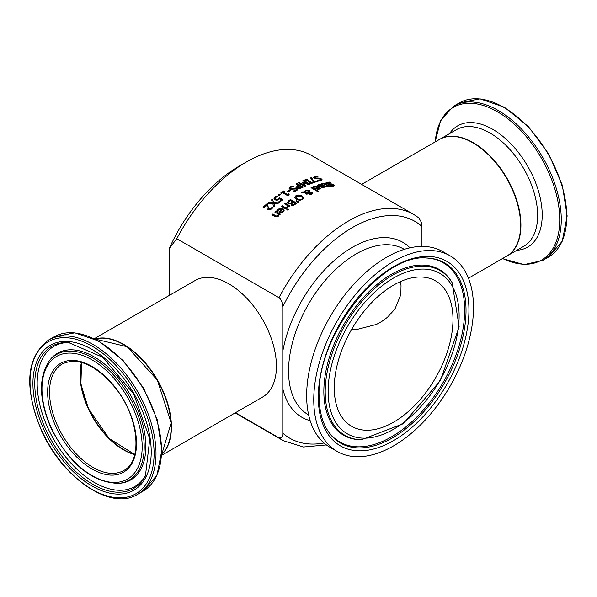 <?xml version="1.0" encoding="UTF-8"?>
<svg xmlns="http://www.w3.org/2000/svg" width="597" height="597" viewBox="0 0 597 597"><rect width="100%" height="100%" fill="white"/><g stroke="black" fill="none" stroke-linecap="round" stroke-linejoin="round"><path stroke-width="0.9" d="M266.881 206.696L266.934 204.838A130.571 75.386 120 0 0 263.814 207.666L263.083 207.241A130.571 75.386 -60 0 1 266.993 203.711L267.896 204.234L267.889 206.472L268.896 208.913L271.045 208.532L272.008 207.249A130.124 75.125 -60 0 1 272.06 207.211L272.814 207.644M267.859 205.749L268.896 209.293L270.008 209.472L271.747 207.995M263.337 207.39A130.124 75.125 -60 0 1 266.993 204.092L267.881 204.607M271.747 207.614L272.008 206.875A130.571 75.386 -60 0 1 272.06 206.831L272.06 207.211M272.008 206.875L272.008 207.249M272.06 206.831L272.963 207.353L271.717 209.017L268.083 209.734L267.143 208.696L266.934 204.838M266.993 203.711L266.993 204.092M317.649 185.727L318.873 184.928L323.738 185.577L324.955 186.727M322.865 185.421L319.582 184.958L318.567 185.846A130.571 75.386 120 0 0 318.522 185.861L317.649 185.354L318.873 184.555L323.738 185.204L324.984 186.548L324.074 187.376L322.164 187.548L319.567 186.548A130.571 75.386 -60 0 1 322.865 185.421L322.865 185.801A130.124 75.125 -60 0 0 319.97 186.779M324.037 186.451L323.477 185.779A130.571 75.386 120 0 0 320.962 186.622L322.193 187.077L324.037 186.451L323.462 187.354L322.193 187.077M320.962 186.622L322.193 187.451M313.052 187.525L314.276 186.622L319.141 187.13L320.365 188.324M315.343 188.562A130.124 75.125 -60 0 1 318.268 187.398L314.992 186.652L313.977 187.637A130.571 75.386 120 0 0 313.932 187.659L313.052 187.152L314.276 186.257L319.141 186.757L320.388 188.145L319.477 189.07L317.574 189.324L314.977 188.346A130.571 75.386 -60 0 1 318.268 187.025M317.597 189.189L319.447 188.451L318.888 187.383A130.571 75.386 120 0 0 316.365 188.376L317.597 189.189L319.447 188.077M316.365 188.376L317.597 188.816M329.469 182.1L330.529 182.712A130.571 75.386 120 0 0 330.462 182.727L327.678 182.667L327.328 183.622L332.126 183.995L334.387 185.361L333.365 186.085L331.066 186.309L330.059 185.727A130.571 75.386 -60 0 1 330.119 185.704L332.581 185.674L332.895 184.801L326.581 183.921L325.805 182.995L326.887 182.264L329.469 182.1L329.693 182.615M325.805 183.376L326.887 182.645L329.469 182.488M326.984 183.354L327.328 184.003L332.126 184.376L334.342 185.555M326.91 183.533L327.328 184.003M330.514 183.891L330.514 184.279M332.126 183.995L332.126 184.376M330.119 186.085L332.581 186.055L332.895 185.189M332.895 184.801L333.178 185.413M311.403 187.936A130.124 75.125 -60 0 1 311.843 187.742L318.111 191.361M318.477 191.204A130.571 75.386 120 0 0 317.671 191.555L311.044 187.727A130.571 75.386 -60 0 1 311.843 187.376L318.477 191.204M321.686 184.16L322.44 183.816L325.38 184.324L328.022 185.846A130.124 75.125 -60 0 1 328.559 185.704L328.775 185.831M328.022 185.473A130.571 75.386 -60 0 1 328.559 185.324L329.223 185.704A130.571 75.386 120 0 0 328.686 185.854L330.051 186.645A130.571 75.386 120 0 0 329.253 186.868L327.88 186.077A130.571 75.386 120 0 0 326.402 186.51L325.738 186.13A130.571 75.386 -60 0 1 327.216 185.697L323.91 183.883L322.447 184.189A130.571 75.386 120 0 0 322.402 184.197L321.686 183.786L322.44 183.443L325.38 183.943L328.022 185.846M328.559 185.324L328.559 185.704M328.686 185.854L329.611 186.764M327.216 185.697L327.216 186.07A130.124 75.125 -60 0 0 326.171 186.376M294.709 197.913L295.896 196.092L298.806 195.323L302.007 196.279L303.694 198.152M295.873 197.42L297.269 199.241L299.709 200.01L301.776 199.495L302.522 197.868L301.127 196.443L296.619 196.152L295.858 197.234L297.269 198.876L299.709 199.644L301.776 199.129L302.522 197.868M303.701 197.92L302.507 199.547L299.604 200.368L296.388 199.458L294.709 197.547L295.896 195.726L298.806 194.958L302.007 195.913L303.694 198.055M302.649 191.891L304.433 191.943L305.321 190.324L309.179 190.421L309.97 191.279L309.858 192.07L312.127 192.458L312.701 193.264L311.91 194.159L308.992 194.234L308.373 193.607L308.634 192.682L305.597 192.577L307.351 193.682A130.571 75.386 120 0 0 306.515 194.137L304.657 192.562L301.56 192.495A130.571 75.386 -60 0 1 302.649 191.891L304.433 192.309L305.321 190.689L309.179 190.786L309.977 191.682M302.201 192.51A130.124 75.125 -60 0 1 302.649 192.256M304.388 191.562L304.433 192.309M309.97 191.644L309.858 192.435L312.127 192.824L312.701 193.629M308.5 190.973L305.783 190.846L305.179 191.965L309.142 192.1L308.5 190.973M311.328 192.898L309.343 192.652L309.739 193.749L311.41 193.831L311.328 192.898L311.41 194.197L311.328 193.264L311.41 194.197L309.739 194.115L309.216 193.644L309.343 192.652M305.597 192.577L307.351 194.055M305.149 191.861L305.179 192.331L309.142 192.465L309.142 191.622M309.142 192.465L309.142 191.988L309.142 192.465M309.343 193.018L309.216 193.644L309.343 193.018M296.157 201.219A130.124 75.125 -60 0 1 296.463 201.017L298.806 202.159M296.463 200.644L299.119 201.943A130.571 75.386 120 0 0 298.172 202.592L295.888 201.04A130.571 75.386 -60 0 1 296.463 200.644L296.463 201.017M287.299 202.644L288.627 200.823A130.571 75.386 -60 0 1 290.448 199.525L296.799 203.189A130.571 75.386 120 0 0 295.112 204.383L293.194 205.465L291.358 205.278L290.858 203.808L288.09 203.793L287.314 202.465L288.627 201.189A130.124 75.125 -60 0 1 290.448 199.891L296.508 203.39M290.329 200.532A130.571 75.386 120 0 0 289.642 201.025L288.47 202.234L288.933 203.48L290.44 203.667L291.717 202.95A130.124 75.125 -60 0 1 292.672 202.256L290.329 200.532M288.47 202.234L288.933 203.107L290.44 203.293L291.717 202.577A130.571 75.386 -60 0 1 292.672 201.89M293.373 202.293A130.571 75.386 120 0 0 292.418 202.987L291.627 203.973L292.12 204.92L293.112 205.062L294.425 204.316A130.124 75.125 -60 0 1 295.231 203.734L293.373 202.293M291.657 203.816L292.12 204.555L293.112 204.696L294.425 203.95A130.571 75.386 -60 0 1 295.231 203.368M290.44 203.293L290.44 203.667M284.836 204.032A130.124 75.125 -60 0 1 285.366 203.629L289.851 206.219M286.784 207.831L287.941 205.831L284.56 203.875A130.571 75.386 -60 0 1 285.366 203.256L290.127 206.01A130.571 75.386 120 0 0 289.329 206.629L288.62 206.219L287.575 207.972L286.747 207.495A130.571 75.386 -60 0 1 286.784 207.457L286.784 207.517M285.366 203.256L285.366 203.629M286.784 207.457L287.941 205.831M282.202 205.749L286.963 208.502A130.571 75.386 120 0 0 286.164 209.159L281.396 206.405A130.571 75.386 -60 0 1 282.202 205.749L286.694 208.719M281.665 206.562A130.124 75.125 -60 0 1 282.202 206.122M287.164 209.816A130.124 75.125 -60 0 1 287.806 209.293L288.373 209.614M288.642 209.398A130.571 75.386 120 0 0 287.732 210.144L286.896 209.659A130.571 75.386 -60 0 1 287.806 208.92L288.642 209.398M287.806 208.92L287.806 209.293M276.821 211.107L278.045 209.45L280.515 208.308L282.903 208.838L284.142 210.368M282.038 209.114L278.754 209.472L277.739 211.196A130.571 75.386 120 0 0 277.695 211.234L276.821 210.726L278.045 209.077L282.903 208.465L284.157 210.181L283.247 211.793L281.336 212.689L278.739 211.965A130.571 75.386 -60 0 1 282.038 209.114L282.038 209.487A130.124 75.125 -60 0 0 279 212.114M283.209 210.345L282.65 209.465A130.571 75.386 120 0 0 280.135 211.629L281.366 211.942L282.635 211.375L283.209 210.345L282.635 211.756L281.366 212.323L281.366 211.942M280.135 211.629L281.366 212.323M313.552 177.816L314.634 177.048L317.462 176.981M317.858 180.54L320.32 180.458L320.634 179.563M320.634 179.175L314.32 178.384L313.552 177.443L314.634 176.667L317.208 176.451L318.268 177.063A130.571 75.386 120 0 0 318.208 177.078L315.425 177.07L315.067 178.055L319.865 178.354L322.126 179.727L321.111 180.488L318.805 180.757L317.798 180.175A130.571 75.386 -60 0 1 317.858 180.16L320.32 180.078L320.634 179.175L320.932 179.787M314.723 177.779L315.067 178.436L319.865 178.734L322.089 179.913M319.865 178.354L319.865 178.734M318.261 178.279L318.261 178.667M314.649 177.958L315.067 178.436M317.208 176.451L317.208 176.831M271.889 214.823A130.571 75.386 -60 0 1 272.687 214.062L276.627 216.487L277.724 215.995L278.381 214.144L274.821 212.092A130.571 75.386 -60 0 1 275.627 211.36L280.389 214.114A130.571 75.386 120 0 0 279.59 214.838L279.06 214.532L278.277 216.248L274.978 216.607L271.889 214.823M272.142 214.972A130.124 75.125 -60 0 1 272.687 214.45M272.687 214.062L276.627 216.099L277.724 215.614L278.381 214.144M275.627 211.36L280.135 214.345M275.083 212.233A130.124 75.125 -60 0 1 275.627 211.741M310.761 183.503A130.124 75.125 -60 0 1 311.186 183.339L306.134 180.055A130.571 75.386 120 0 0 305.321 180.361L304.679 179.988A130.571 75.386 -60 0 1 307.134 179.07L307.783 179.443A130.571 75.386 120 0 0 306.977 179.734L312.03 182.652A130.571 75.386 -60 0 1 312.835 182.361L313.485 182.734A130.571 75.386 120 0 0 311.022 183.652L310.373 183.279A130.571 75.386 -60 0 1 311.186 182.966M306.977 179.734L312.03 183.025A130.124 75.125 -60 0 1 312.835 182.734L313.089 182.876M305.06 180.212A130.124 75.125 -60 0 1 307.134 179.443L307.388 179.585M312.835 182.361L312.835 182.734M312.03 182.652L312.03 183.025M307.134 179.07L307.134 179.443M311.5 177.63L314.201 181.794A130.571 75.386 -60 0 1 317.477 180.757L318.223 181.19A130.571 75.386 120 0 0 314.194 182.481L313.238 181.936L310.589 177.906A130.571 75.386 -60 0 1 311.5 177.63L314.201 182.167A130.124 75.125 -60 0 1 317.477 181.13L317.791 181.316M310.798 178.219A130.124 75.125 -60 0 1 311.5 178.01M314.201 181.794L314.201 182.167M317.477 180.757L317.477 181.13M296.403 184.025A130.124 75.125 -60 0 1 296.903 183.779L302.903 187.249M296.47 187.294L297.709 185.928A130.124 75.125 -60 0 1 298.425 185.563L296.06 183.831A130.571 75.386 -60 0 1 296.903 183.413L296.903 183.779M299.604 188.242L300.978 187.794A130.124 75.125 -60 0 1 301.679 187.443L299.142 185.615A130.571 75.386 120 0 0 298.567 185.906L297.597 186.824L298.179 187.921L299.604 188.242L300.978 187.428A130.571 75.386 -60 0 1 301.679 187.077M299.604 187.876L297.597 187.189M296.903 183.413L303.254 187.077A130.571 75.386 120 0 0 301.657 187.876L299.597 188.51L297.321 188.04L296.47 186.928L297.709 185.555A130.571 75.386 -60 0 1 298.425 185.197M298.187 182.794A130.571 75.386 -60 0 1 299.03 182.398L304.5 185.921L302.44 182.66A130.571 75.386 -60 0 1 302.955 182.436L308.313 183.883L302.843 180.727A130.571 75.386 -60 0 1 303.634 180.406L309.977 184.07A130.571 75.386 120 0 0 308.828 184.54L303.709 183.182L305.709 185.913A130.571 75.386 120 0 0 304.537 186.458L298.187 182.794M298.537 182.995A130.124 75.125 -60 0 1 299.03 182.764M299.03 182.398L304.5 185.555M302.955 182.436L308.313 183.883M303.709 183.182L305.507 186.003M303.634 180.406L309.604 184.219M303.216 180.943A130.124 75.125 -60 0 1 303.634 180.772M289.12 188.51L290.202 187.212L292.784 186.331L293.291 186.63M293.433 191.316L295.896 190.674L296.209 189.353M296.209 188.988L289.896 189.264L289.12 188.145L290.202 186.846L292.784 185.965L293.843 186.577A130.571 75.386 120 0 0 293.776 186.607L290.993 187.234L290.642 188.667L295.44 188.018L297 188.451L297.694 189.533L296.679 190.697L294.381 191.562L293.373 190.98A130.571 75.386 -60 0 1 293.433 190.943L295.896 190.309L296.209 188.988L296.545 189.682M290.254 188.279L290.642 189.033L292.396 189.137L295.44 188.383L297.679 189.6M290.224 188.465L290.642 189.033M289.873 189.965L290.649 190.413A130.571 75.386 120 0 0 288.247 191.906L287.47 191.465A130.571 75.386 -60 0 1 289.873 189.965L290.336 190.6M287.776 191.637A130.124 75.125 -60 0 1 289.873 190.331M288.47 195.174L288.552 195.659M283.232 192.085L287.485 194.54A130.571 75.386 -60 0 1 288.642 193.779L289.224 194.115L288.791 195.495A130.571 75.386 120 0 0 288.135 195.943L282.411 192.637A130.571 75.386 120 0 0 281.284 193.413L280.642 193.04A130.571 75.386 -60 0 1 283.739 190.95L284.381 191.324A130.571 75.386 120 0 0 283.232 192.085L287.485 194.913A130.124 75.125 -60 0 1 288.642 194.144L288.933 194.316M280.926 193.204A130.124 75.125 -60 0 1 283.739 191.316L284.09 191.518M288.418 195.353L288.791 195.495M287.485 194.54L287.485 194.913M279.127 194.1L280.344 194.801A130.571 75.386 120 0 0 279.321 195.54L278.105 194.838A130.571 75.386 -60 0 1 279.127 194.1L280.053 195.01M278.389 195.003A130.124 75.125 -60 0 1 279.127 194.473M278.889 202.092A130.124 75.125 -60 0 1 281.284 200.241L279.59 198.898L277.18 200.264L274.993 199.898L274.023 198.51M275.157 198.592L275.866 199.592L277.142 199.838L279.575 198.167L282.568 199.898M274.03 198.943L274.963 197.376L276.986 196.331L277.478 196.607M274.03 198.57L274.963 197.003L276.986 195.958L277.889 196.48A130.571 75.386 120 0 0 277.821 196.525L275.687 197.443L275.157 198.368L277.142 199.838M277.142 199.465L279.575 198.167M279.575 197.801L282.844 199.689A130.571 75.386 120 0 0 279.366 202.368L278.62 201.935A130.571 75.386 -60 0 1 281.284 199.876M276.986 195.958L276.986 196.331M272.493 199.122L273.65 202.599L278.777 202.838A130.571 75.386 120 0 0 277.806 203.614L273.814 203.428L274.754 206.159A130.571 75.386 120 0 0 273.844 206.943L272.702 203.443L267.493 203.278A130.571 75.386 -60 0 1 268.463 202.45L272.538 202.987L271.583 199.853A130.571 75.386 -60 0 1 272.493 199.122L273.65 202.973L278.336 203.189M267.919 203.293A130.124 75.125 -60 0 1 268.463 202.823M268.463 202.45L272.538 202.607M271.68 200.144A130.124 75.125 -60 0 1 272.493 199.495M273.65 202.599L273.65 202.973M273.814 203.428L274.657 206.249M246.374 161.996L238.882 166.317A119.975 69.267 120 0 0 169.302 248.404L176.794 238.696A130.571 75.386 -60 0 1 246.374 161.996A130.571 75.386 -60 0 1 311.656 155.526L413.84 214.517A130.571 75.386 120 0 0 278.971 297.694L280.157 298.701L281.874 301.754L282.784 306.783L282.784 433.153C282.926 436.795 281.657 438.362 278.971 437.847L235.472 412.728M176.794 238.696L278.971 297.694M171.108 426.93A66.886 38.618 -120 0 0 123.654 344.73M95.042 339.021A67.334 38.88 60 0 1 157.481 379.998A67.334 38.88 60 0 1 161.75 454.563M123.654 449.929A61.954 35.768 60 0 1 88.423 408.811A61.954 35.768 60 0 1 80.013 374.334M134.795 454.369A61.498 35.507 60 0 1 123.818 449.653A61.498 35.507 60 0 1 81.737 362.461M361.633 184.376L439.317 139.526A67.334 38.88 60 0 1 506.659 178.406A67.334 38.88 60 0 1 506.652 256.158L468.466 278.209M400.341 281.642L401.027 285.597L400.841 294.664L394.923 309.097L387.423 317.313L381.737 321.492L376.431 324.44L356.566 329.551L351.633 329.425M421.945 246.412L421.945 226.442L421.288 222.136L418.848 217.875L413.84 214.517M169.302 295.418L169.302 248.404M161.705 455.317L262.486 397.132A67.334 38.88 -120 0 0 262.486 319.373A67.334 38.88 -120 0 0 195.152 280.5L94.363 338.686M334.268 387.893A83.946 48.469 -60 0 1 370.916 303.41A83.946 48.469 -60 0 1 435.601 280.918A83.946 48.469 -60 0 1 435.601 377.856A83.946 48.469 -60 0 1 351.655 426.318A83.946 48.469 -60 0 1 334.268 387.893M313.761 399.729A112.945 65.207 -60 0 1 363.066 286.067A112.945 65.207 -60 0 1 450.101 255.807A112.945 65.207 -60 0 1 450.101 386.229A112.945 65.207 -60 0 1 337.156 451.436A112.945 65.207 -60 0 1 313.761 399.729M337.156 451.436L330.044 447.332A112.945 65.207 -60 0 1 306.657 395.624A112.945 65.207 -60 0 1 355.954 281.963A112.945 65.207 -60 0 1 442.989 251.703L450.101 255.807M271.045 208.532L271.045 208.913M270.008 209.084L270.008 209.472M268.896 208.913L268.896 209.293M267.889 206.472L267.889 206.853M323.738 185.204L323.738 185.577M318.873 184.555L318.873 184.928M323.462 186.98L323.462 187.354M318.104 184.943L318.104 185.316M318.865 188.667L318.865 189.04M313.515 186.697L313.515 187.07M319.141 186.757L319.141 187.13M326.887 182.264L326.887 182.645M329.081 183.988L329.081 184.376M333.686 184.57L333.686 184.958M332.581 185.674L332.581 186.055M325.38 183.943L325.38 184.324M322.44 183.443L322.44 183.816M291.717 202.577L291.717 202.95M288.933 203.107L288.933 203.48M287.254 207.137L287.254 207.51M282.903 208.465L282.903 208.838M278.045 209.077L278.045 209.45M282.635 211.375L282.635 211.756M277.277 209.935L277.277 210.316M320.32 180.078L320.32 180.458M314.634 176.667L314.634 177.048M321.425 178.921L321.425 179.309M316.82 178.406L316.82 178.787M275.404 215.629L275.404 216.017M276.627 216.099L276.627 216.487M277.724 215.614L277.724 215.995M297.709 185.555L297.709 185.928M275.866 199.219L275.866 199.592M274.963 197.003L274.963 197.376M308.649 414.967L308.365 414.803A95.617 55.208 -60 0 1 290.306 387.64A95.617 55.208 -60 0 1 288.56 371.028A95.617 55.208 -60 0 1 330.298 274.807A95.617 55.208 -60 0 1 403.982 249.188L404.266 249.352M409.997 247.815A101.005 58.319 120 0 0 338.029 257.285A101.005 58.319 120 0 0 282.784 351.364M282.784 388.572A101.005 58.319 120 0 0 310.186 420.698M323.999 442.996A125.183 72.274 -60 0 1 282.784 433.153M282.784 306.783A125.183 72.274 -60 0 1 421.945 226.442M278.971 437.847A130.571 75.386 120 0 0 283.269 440.676L235.166 412.9M328.134 391.438A92.632 53.484 -60 0 1 426.377 269.21A92.632 53.484 -60 0 1 426.377 400.214A92.632 53.484 -60 0 1 328.134 391.438M325.216 391.781A95.11 54.909 120 0 0 361.379 439.765L403.176 423.773L440.37 380.61L459.153 326.813L452.108 282.62A95.11 54.909 120 0 0 376.468 286.761A95.11 54.909 120 0 0 325.216 391.781M361.379 439.765L360.237 439.735A95.684 55.245 -60 0 1 323.85 391.46A95.684 55.245 -60 0 1 375.409 285.814A95.684 55.245 -60 0 1 451.511 281.642L452.108 282.62M426.474 258.001A104.027 60.058 -60 0 1 444.481 382.983A104.027 60.058 -60 0 1 327.238 429.877C321.887 421.057 319.171 409.766 319.104 396.005C316.477 336.051 381.64 253.441 426.474 258.001M318.32 397.102A106.505 61.491 120 0 0 431.288 407.191A106.505 61.491 120 0 0 431.288 256.568A106.505 61.491 120 0 0 318.32 397.102M425.9 257.986A103.453 59.73 -60 0 1 443.235 382.259A103.453 59.73 -60 0 1 326.947 429.385M439.638 139.347L456.362 129.691A67.334 38.88 60 0 1 523.696 168.57A67.334 38.88 60 0 1 523.696 246.322L506.868 256.038A67.334 38.88 -120 0 0 506.972 255.979A67.334 38.88 -120 0 0 506.972 178.219A67.334 38.88 -120 0 0 439.638 139.347L439.474 139.437M459.242 102.938L453.757 106.109A89.065 51.424 -120 0 1 542.822 157.526A89.065 51.424 -120 0 1 542.815 260.367L542.68 260.449A89.065 51.424 -120 0 0 542.815 260.367L548.307 257.203L562.27 241.203L567.15 216.017L562.404 185.451L548.8 154.071L528.42 126.601L504.331 107.206L480.078 98.841L459.242 102.938A89.065 51.424 60 0 1 548.307 154.354A89.065 51.424 60 0 1 548.307 257.203A89.065 51.424 60 0 1 548.173 257.277M435.258 141.877A88.177 50.909 60 0 1 523.726 133.691A88.177 50.909 60 0 1 541.345 260.195A88.177 50.909 60 0 1 502.592 258.508M516.823 250.285A69.998 40.409 -120 0 0 527.606 247.136A69.998 40.409 -120 0 0 522.614 158.175A69.998 40.409 -120 0 0 449.489 133.653M81.483 362.394A61.498 35.507 -120 0 0 88.363 408.93A61.498 35.507 -120 0 0 134.728 454.615M57.887 426.519A61.498 35.507 60 0 1 62.275 363.954C78.192 356.827 95.953 364.901 115.557 388.177C139.161 417.467 142.795 461.362 123.773 470.473A61.498 35.507 60 0 1 57.887 426.519M161.757 454.451L171.123 422.9L157.332 380.088L127.146 346.738L95.147 339.074A67.334 38.88 60 0 1 157.168 380.185A67.334 38.88 60 0 1 161.757 454.436M56.17 427.273A62.849 36.283 -120 0 0 132.706 462.003A62.849 36.283 -120 0 0 87.341 364.013A62.849 36.283 -120 0 0 56.17 427.273M51.596 428.489A70.849 40.909 60 0 1 86.744 357.163A70.849 40.909 60 0 1 137.877 467.645A70.849 40.909 60 0 1 51.596 428.489M41.962 431.041A87.714 50.641 60 0 1 85.475 342.738A87.714 50.641 60 0 1 148.78 479.51A87.714 50.641 60 0 1 41.962 431.041M137.556 494.346A89.065 51.424 -120 0 0 137.556 391.505A89.065 51.424 -120 0 0 48.491 340.081C26.014 357.372 23.746 387.699 41.693 431.056C62.663 478.533 111.221 511.256 137.556 494.346L143.049 491.174A89.065 51.424 60 0 0 143.049 388.334A89.065 51.424 60 0 0 53.984 336.909L74.812 332.82L99.065 341.185L123.161 360.581L143.541 388.043L157.138 419.43L161.884 449.996L157.004 475.182L143.049 491.174M44.29 430.422A83.64 48.29 -120 0 0 146.146 476.645A83.64 48.29 -120 0 0 85.781 346.223A83.64 48.29 -120 0 0 44.29 430.422M118.616 483.376A72.543 41.88 -120 0 0 129.176 396.341A72.543 41.88 -120 0 0 48.521 361.969C38.305 378.737 39.208 400.915 51.238 428.504C69.767 464.294 92.229 482.585 118.616 483.376L120.042 483.249A73.155 42.238 -120 0 0 130.691 395.468A73.155 42.238 -120 0 0 49.35 360.804L48.521 361.969M45.924 429.765A82.028 47.357 60 0 1 68.431 342.506L102.647 357.23L133.609 393.781L149.78 438.877L145.429 475.861A82.028 47.357 60 0 1 45.924 429.765M69.401 342.559A80.916 46.715 -120 0 0 48.17 428.668A80.916 46.715 -120 0 0 145.862 474.996M267.859 205.95L267.859 205.569M326.395 444.929L303.463 447.004L283.269 440.676M453.757 106.109L440.75 120.139L435.101 141.967M502.435 258.598L524.076 264.613L542.68 260.449M81.565 362.416L80.894 384.087L88.513 408.811L109.124 438.482L134.75 454.541M48.491 340.081L53.984 336.909"/></g></svg>
